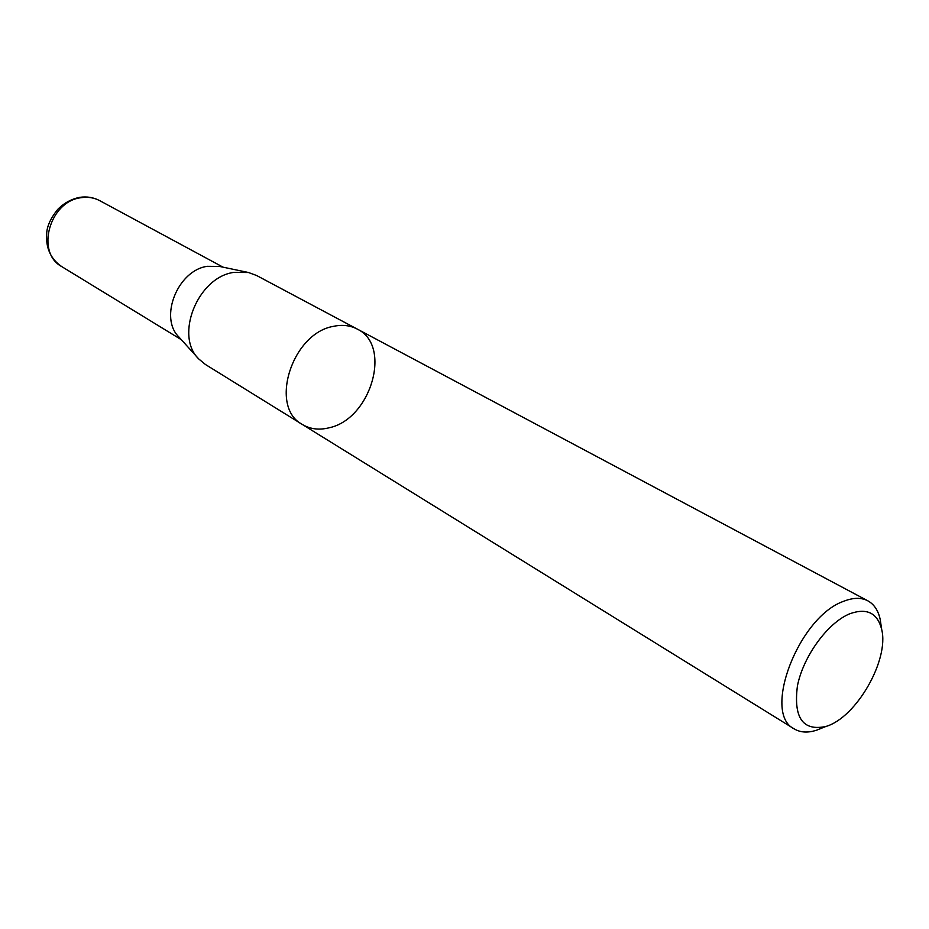 <?xml version="1.0" encoding="UTF-8"?>
<svg xmlns="http://www.w3.org/2000/svg" width="929" height="929" viewBox="0 0 929 929"><rect width="100%" height="100%" fill="white"/><g stroke="black" fill="none" stroke-linecap="round" stroke-linejoin="round"><path stroke-width="1.39" d="M849.861 613.744C866.873 607.705 877.487 612.943 881.691 629.444C889.39 659.973 856.19 717.745 825.927 726.455C802.853 731.378 793.354 717.838 797.442 685.823C803.295 656.211 827.878 622.558 849.861 613.744M821.933 728.057L816.626 730.182C807.893 733.027 800.426 732.598 794.237 728.905C761.722 713.669 798.661 616.67 843.741 601.26C853.194 597.533 861.229 597.382 867.849 600.831C874.154 604.314 878.288 610.55 880.216 619.538L881.052 625.182M357.177 329.04C350.175 325.382 342.313 324.476 333.581 326.323C291.787 333.174 268.748 407.111 302.331 424.46C268.748 407.111 291.787 333.174 333.581 326.323C342.313 324.476 350.175 325.382 357.177 329.04C392.479 345.518 370.996 419.095 329.145 427.781C319.17 430.29 310.228 429.175 302.331 424.46L205.448 364.505L198.771 358.977C174.431 335.775 197.633 277.457 233.574 272.418L248.473 272.511L256.601 275.507L867.849 600.831M198.771 358.977L178.949 337.053C158.859 317.799 177.671 270.374 207.237 266.321L219.546 266.426L248.473 272.511M81.276 197.68C87.965 196.681 94.119 197.68 99.728 200.652C93.539 197.378 86.85 196.286 79.662 197.354C71.301 199.038 63.95 203.103 57.598 209.536C50.747 218.129 47.112 225.991 46.705 233.121C45.591 247.834 50.619 259.017 61.802 266.635C35.256 252.653 49.574 200.954 81.276 197.68M881.691 629.444L880.216 619.538M825.927 726.455L816.626 730.182M794.237 728.905L302.331 424.46M223.03 267.157L99.728 200.652M181.341 339.7L61.802 266.635"/></g></svg>
